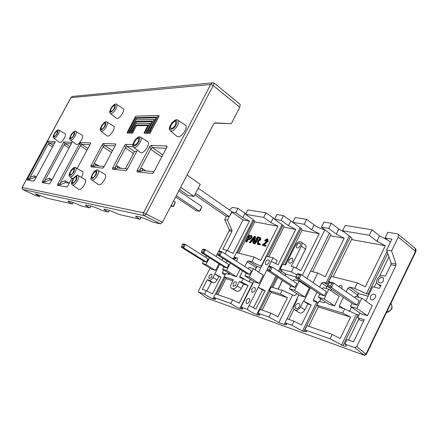 <?xml version="1.0" encoding="UTF-8"?>
<svg xmlns="http://www.w3.org/2000/svg" width="438" height="438" viewBox="0 0 438 438"><rect width="100%" height="100%" fill="white"/><g stroke="black" fill="none" stroke-linecap="round" stroke-linejoin="round"><path stroke-width="0.66" d="M296.05 276.811L295.623 277.9L299.154 278.847L301.267 274.599L297.72 273.679L297.314 274.27L299.603 274.872L298.338 277.418L296.05 276.811L297.314 274.27M299.603 274.872L301.267 274.599L326.37 291.675L324.339 295.809L299.154 278.847L298.338 277.418M295.623 277.9L320.753 294.779L324.339 295.809M227.048 267.979L224.552 267.268L201.294 252.567L203.73 253.219L205.526 249.709L228.789 264.547L227.048 267.979L203.73 253.219L203.095 252.047L201.518 251.626L202.591 249.529L204.174 249.939L203.095 252.047M204.174 249.939L205.526 249.709L203.084 249.074L202.591 249.529M201.294 252.567L201.518 251.626M267.377 269.167L267.016 270.219L270.191 271.073L272.212 267.049L269.02 266.216L268.582 266.764L270.646 267.306L269.43 269.72L267.377 269.167L268.582 266.764M270.646 267.306L272.212 267.049L296.86 283.468L294.911 287.388L270.191 271.073L269.43 269.72M267.016 270.219L291.675 286.463L294.911 287.388M181.589 246.32L181.403 247.224L183.631 247.826L185.362 244.47L208.11 258.803L206.429 262.083L183.631 247.826L183.029 246.704L181.589 246.32L182.624 244.311L184.069 244.689L183.029 246.704M181.403 247.224L204.141 261.431L206.429 262.083M184.069 244.689L185.362 244.47L183.128 243.889L182.624 244.311M328.807 283.736L323.649 282.296L328.029 285.319L327.514 286.463L331.467 287.525L333.679 283.025L329.715 281.995L329.349 282.641L331.911 283.309L330.586 286.009L328.024 285.324L329.349 282.641M331.911 283.309L333.679 283.025L359.187 300.796L357.058 305.166L331.467 287.525L330.586 286.009M327.514 286.463L353.061 304.021L357.058 305.166M217.5 253.695L217.237 254.681L219.892 255.381L221.776 251.68L251.379 270.826L249.567 274.423L219.892 255.381L219.214 254.144L217.5 253.695L218.628 251.483L220.347 251.921L219.214 254.144M217.237 254.681L246.84 273.64L249.567 274.423M220.347 251.921L221.776 251.68L219.115 251.001L218.628 251.483M331.599 289.272L330.914 290.668M261.606 266.101L261.262 266.008C258.365 265.149 255.234 263.709 251.872 261.689L254.182 257.101L236.372 252.655L234.127 257.073L237.489 258.02L237.451 259.203L236.449 261.174M414.348 247.596L415.093 248.22L415.591 251.193L365.96 354.156L356.751 346.595L354.862 347.646L364 355.119L365.96 354.156L366.288 354.457L364.482 355.295L206.928 298.119L198.677 292.026L204.546 294.117L206.287 290.701L202.389 289.348L207.316 279.69L209.079 280.26L213.131 282.724L211.357 282.143L207.316 279.69M390.4 242.219L385.068 237.949L387.816 232.31L397.178 233.804L398.262 234.418L398.29 237.078L391.577 250.903L396.023 264.125L391.085 263.101L390.948 264.689L385.413 276.11L383.234 275.611C379.434 274.506 374.709 281.092 377.337 283.813L378.821 284.716L380.989 285.248L379.461 288.39L372.743 286.715L365.796 301.015M343.48 308.56L339.286 305.735L343.376 297.364M346.14 291.708L347.871 288.171L357.424 294.884L356.505 296.767M351.418 307.213L349.338 311.478M357.424 294.884L357.736 294.298L359.187 293.821L349.644 287.093L354.676 288.396L357.37 282.871L331.248 276.351L328.648 281.634L333.97 283.2M322.417 288.981L323.069 287.651L328.796 289.211L324.043 298.875L318.36 297.216L319.855 294.177M328.796 289.211L339.198 296.34L334.522 305.888L328.807 304.186L318.36 297.216M334.522 305.888L324.043 298.875M293.274 281.081L293.958 279.712L299.121 281.119L294.571 290.285L289.441 288.79L290.865 285.932M299.121 281.119L309.359 287.99L304.881 297.057L299.718 295.519L289.441 288.79M304.881 297.057L294.571 290.285M354.796 297.736L355.415 296.471L361.793 298.207L356.822 308.429L350.488 306.578L352.07 303.337M361.793 298.207L372.338 305.615L367.449 315.705L361.087 313.811L350.488 306.578M367.449 315.705L356.822 308.429M230.372 263.096L226.621 270.487L222.668 269.332L223.922 266.868M226.003 262.773L226.709 261.382L228.428 261.847M240.095 269.321L236.389 276.641L232.403 275.453L222.668 269.332M236.389 276.641L226.621 270.487M209.441 257.714L205.986 264.47L202.361 263.419L203.56 261.07M205.548 257.188L206.533 255.88M218.962 263.736L215.556 270.432L211.893 269.337L202.361 263.419M215.556 270.432L205.986 264.47M248.341 268.861L249.041 267.47L253.399 268.658L249.167 277.057L244.842 275.792L246.151 273.202M253.399 268.658L263.309 275.108L259.137 283.419L254.774 282.121L244.842 275.792M259.137 283.419L249.167 277.057M369.026 294.369L366.442 293.717L354.676 288.396M234.127 257.073C235.567 258.075 236.181 258.727 235.972 259.022L231.724 258.113M274.593 219.241L281.152 220.352L288.456 225.652L295.754 229.452L283.933 227.125C284.251 226.621 283.561 225.745 281.864 224.486L274.593 219.241L276.947 214.576L283.528 215.627L292.83 222.28M292.808 222.323L304.229 224.256L311.642 229.753L319.242 233.711L302.171 230.388C302.51 229.868 301.842 228.981 300.167 227.722L292.808 222.323L295.228 217.5L306.693 219.334L314.079 224.864C317.473 227.229 321.032 228.844 324.772 229.709M321.399 227.163L328.757 228.412L336.269 234.106L344.186 238.234L330.4 235.737L330.772 235.502C331.144 234.96 330.515 234.062 328.878 232.802L321.399 227.163L323.923 222.088L331.309 223.27L338.793 229.008L344.575 232.288M342.582 230.755L369.256 235.272L376.888 241.289L385.33 245.696L351.468 239.559L351.949 239.279C352.344 238.721 351.741 237.818 350.137 236.558L342.582 230.755L345.182 225.488L371.95 229.769L379.549 235.836L387.876 240.199M229.589 210.07L229.95 209.364L232.436 207.453L237.971 208.34L245.778 213.821M245.526 214.313L263.687 217.39L270.898 222.548L277.966 226.227L254.796 221.902C255.08 221.425 254.358 220.566 252.627 219.318L245.526 214.313L247.771 209.906L266.003 212.824L274.708 219.016M263.687 217.39L266.003 212.824M277.966 226.227L260.741 260.44L254.182 257.101M281.152 220.352L283.528 215.627M296.986 274.927L291.369 271.949L293.832 267.005L300.906 270.602L319.242 233.711M304.229 224.256L306.693 219.334M328.757 228.412L331.309 223.27M385.33 245.696L365.281 286.885L357.37 282.871M369.256 235.272L371.95 229.769M385.068 237.949L391.911 239.11L386.634 249.972L391.577 250.903M359.959 313.039L357.698 317.698L364.285 319.713L353.548 341.87L347.049 339.614L344.876 344.093L354.862 347.646M344.876 344.093C346.047 345.128 346.48 345.806 346.179 346.119C345.801 346.409 344.755 346.25 343.036 345.637L330.066 338.815L332.196 334.451L306.961 325.686L304.908 329.858L330.066 338.815M304.908 329.858C306.162 330.925 306.649 331.615 306.376 331.916L302.472 331.046L291.971 325.248L293.986 321.174L286.983 318.738L284.99 322.762L291.971 325.248M284.99 322.762C286.277 323.846 286.791 324.536 286.534 324.832L284.262 324.492L278.864 322.549L268.899 317.035L270.843 313.132L260.019 309.37L258.108 313.192L268.899 317.035M258.108 313.192C259.444 314.287 259.991 314.977 259.761 315.267L256.668 314.566C253.69 313.4 250.536 311.642 247.202 309.31L258.267 287.273L262.471 289.94L253.465 307.909M253.848 281.53L240.993 307.093L247.202 309.31M240.993 307.093C242.351 308.193 242.92 308.889 242.701 309.168L239.882 308.527C237.078 307.427 234.051 305.735 230.788 303.463L232.611 299.849L215.447 293.882L213.678 297.369L230.788 303.463M213.678 297.369C215.074 298.475 215.677 299.159 215.48 299.433L213.049 298.875C210.525 297.873 207.689 296.291 204.546 294.117M217.806 294.703L226.041 278.617C226.216 278.382 225.57 277.78 224.108 276.821L233.405 279.663L231.226 283.977C230.415 285.724 230.388 287.065 231.138 288.001L237.084 291.319C238.65 291.571 240.068 290.613 241.338 288.439L237.182 285.861L239.389 281.497L243.528 284.092L241.338 288.439M229.939 273.903L228.91 274.412L225.8 273.482L224.108 276.821M386.634 249.972L391.085 263.101M239.389 281.497L241.541 282.154L243.287 278.694C246.676 280.687 249.802 282.154 252.671 283.096L253.011 283.2M241.541 282.154L248.122 285.505L239.203 303.216L232.611 299.849M342.625 313.088L350.564 317.123L318.612 307.038C318.864 306.775 318.333 306.178 317.024 305.253L342.625 313.088L344.662 308.91L356.417 314.347L358.963 315.086M350.564 317.123L340.156 338.508L332.196 334.451M231.762 211.987L235.764 212.66L242.805 217.582L249.507 221.07L243.041 219.898L227.41 250.613M235.764 212.66L237.971 208.34M226.479 216.148L224.71 219.602L227.486 220.122L229.26 216.646M249.507 221.07L233.065 253.438L226.862 250.279L222.822 249.271L231.899 231.461L231.948 230.251L227.486 220.122M231.948 230.251L229.173 229.676L224.71 219.602M229.173 229.676L229.118 230.881L216.076 256.444M348.538 340.129L358.514 319.581L359.116 319.455C359.401 319.187 358.925 318.601 357.698 317.698M374.282 287.098L376.647 282.214M379.335 276.679L388.966 256.843M356.751 346.595L395.881 265.718L396.023 264.125M383.447 280.731C381.914 283.008 380.337 283.578 378.717 282.439C376.653 280.238 381.52 275.464 383.365 277.895L383.447 280.731M370.493 296.356C371.988 294.112 373.543 293.553 375.158 294.686C377.255 296.898 372.475 301.722 370.603 299.296L370.493 296.356M231.751 212.036L243.041 219.898M333.137 276.821L351.468 239.559M253.996 238.546L252.71 240.139M344.186 238.234L325.199 276.745L317.807 272.994L310.553 271.182L306.945 278.464M312.59 271.691L330.4 235.737M287.465 297.648L280.364 294.035L269.37 290.668C270.772 291.62 271.363 292.223 271.149 292.475L287.465 297.648L277.96 316.767L270.843 313.132M269.37 290.668L271.199 287.016L282.22 290.301L280.364 294.035M282.22 290.301L294.413 295.672L295.957 294.692L296.57 293.455M228.554 274.303L229.041 273.339M319.636 301.454L320.89 298.908M326.031 288.456L327.257 285.976M249.244 281.776L250.459 279.373M255.25 269.857L256.805 266.769M278.223 289.107L282.543 280.446M284.985 275.557L285.488 274.544M317.019 292.272L313.4 299.614L313.745 301.224L318.212 302.833M325.379 301.897L323.819 302.702L318.984 301.262L317.024 305.253M280.369 272.326L284.924 275.365L285.39 274.621L286.381 274.407L281.508 271.149L280.309 272.441M282.428 280.369L278.086 289.069M277.851 277.358L272.786 287.492M260.856 267.596L257.5 266.704L248.527 260.818L251.872 261.689M244.765 266.55L247.185 261.754L256.164 267.623L256.668 266.857L257.5 266.704M339.286 305.735L339.33 307.202L339.696 307.432L344.662 308.91M243.287 278.694L239.98 277.708M245.57 279.991L239.816 276.345L239.789 277.588M223.648 269.95L222.394 272.409L222.739 273.843L225.132 274.801M327.898 285.609L327.131 286.129M228.855 273.219L228.335 274.243M368.134 296.208L359.187 293.821M349.644 287.093L347.871 288.171M295.754 229.452L278.048 264.815L271.264 261.371L273.044 257.818L266.561 256.246L258.617 272.053M273.044 257.818L277.166 260.61L275.601 263.742M268.888 256.81L283.731 227.273M297.249 299.406L296.74 299.045L297.336 299.225L294.407 305.144C293.548 307.033 293.575 308.544 294.484 309.677C296.51 311.013 298.508 310.148 300.479 307.076L303.435 301.092L311.265 304.996L307.777 303.923L304.837 309.874C302.882 312.929 300.884 313.789 298.842 312.442L295.382 310.246M288.949 319.422L294.073 309.075M311.265 304.996L301.415 324.969L293.986 321.174M303.435 301.092L307.777 303.923M211.357 282.143L206.845 291.018M271.264 261.371L258.267 287.273L265.067 290.739L262.471 289.94M265.067 290.739L255.896 309.053L249.08 305.571M232.835 280.791L225.942 278.661M248.122 285.505L243.528 284.092M209.057 275.962C210.021 274.407 210.952 273.892 211.844 274.423C212.151 277.03 211.193 278.344 208.97 278.354L209.057 275.962M246.178 300.512C247.251 298.798 248.319 298.273 249.375 298.935C250.958 300.391 247.579 304.832 246.156 303.173L246.178 300.512M295.535 305.5C296.761 303.583 298.01 303.041 299.285 303.879C301.103 305.636 297.216 310.301 295.579 308.336L295.535 305.5M237.182 285.861C235.907 288.045 234.494 289.014 232.934 288.762M237.084 291.319L231.746 288.379M239.816 276.345L242.564 270.903M248.527 260.818L247.185 261.754M233.164 283.534C234.199 281.88 235.211 281.355 236.197 281.962C236.558 284.766 235.524 286.129 233.109 286.047L233.164 283.534M235.299 290.564L235.896 290.925M218.841 276.471L217.078 279.948L213.021 277.462L214.801 273.969L218.841 276.471L221.02 277.144L212.518 293.887L206.287 290.701M213.021 277.462C211.811 279.537 210.497 280.473 209.079 280.26M221.02 277.144L214.801 273.969L219.756 264.234M221.852 260.123L222.805 258.245M225.066 253.81L226.862 250.279M210.076 268.209L198.595 290.712L198.524 291.911L206.928 298.119L364.011 355.125M213.131 282.724C214.554 282.943 215.868 282.017 217.078 279.948M251.001 236.553L249.742 236.285L248.658 238.425M259.581 238.305L258.201 238.015L257.194 240.008M238.819 253.268L254.675 222.006M265.559 245.143L266.074 245.494L265.669 246.298L262.028 245.253L267.049 240.84L266.747 239.476L265.138 240.643L264.585 240.424L267.109 238.792L267.487 239.017L267.645 240.993L263.238 244.628L265.559 245.143L265.154 245.948L262.028 245.253M267.092 239.827L265.647 240.993L264.585 240.424M267.706 239.17L268.155 241.343L263.972 244.787M260.145 237.615L260.599 237.905L260.73 239.756L258.508 241.3L258.639 244.727L257.363 244.207L257.248 240.922L256.892 240.791L256.192 240.643L254.686 243.61L254.084 243.473L257.456 236.805L259.499 237.226L260.095 237.555L260.221 239.405L257.998 240.955L258.13 244.377L257.363 244.207M257.352 241.13L256.701 240.988L255.195 243.955L254.084 243.473M251.806 235.912L251.987 238.015L249.299 239.657L248.16 239.411L246.808 242.077L246.222 241.946L245.713 241.606L249.041 235.042L251.494 235.699L251.483 237.67L248.795 239.318L247.656 239.066L246.298 241.738L245.713 241.606M255.102 236.312L253.597 243.364L252.907 243.216L253.405 241.081L251.511 240.67L249.999 242.564L249.37 242.422L254.456 236.175L255.611 236.657L254.204 243.238M254.144 243.517L252.907 243.216M253.35 241.305L252.014 241.015L250.509 242.909L249.37 242.422M259.926 243.731L260.435 244.081L259.964 245.023L258.803 244.53L259.274 243.588L259.926 243.731L259.449 244.672L258.803 244.53M265.669 246.298L265.154 245.948M265.647 240.993L265.138 240.643M256.575 239.876L257.692 237.67L259.477 238.162L259.592 239.274L257.883 240.155L256.575 239.876M255.195 243.955L254.686 243.61M256.701 240.988L256.192 240.643M258.639 244.727L258.13 244.377M258.705 241.716L258.196 241.365M258.508 241.3L257.998 240.955M258.201 238.015L257.692 237.67M248.05 238.288L249.238 235.945L250.925 236.383L250.859 237.566L249.195 238.54L248.05 238.288M246.808 242.077L246.298 241.738M248.16 239.411L247.656 239.066M251.872 235.951L251.45 235.66M249.742 236.285L249.238 235.945M252.042 239.991L254.412 236.936L253.58 240.325L252.042 239.991M250.509 242.909L249.999 242.564M252.014 241.015L251.511 240.67M254.106 243.714L253.597 243.364M254.007 238.486L253.525 238.157M259.964 245.023L259.449 244.672M265.631 261.809C266.758 260.035 267.87 259.488 268.959 260.172C270.481 261.639 266.939 265.948 265.587 264.284L265.631 261.809M338.618 286.468C339.932 285.324 341.054 285.16 341.985 285.976L342.018 288.839M251.773 289.376C252.863 287.646 253.941 287.114 255.009 287.782C256.575 289.244 253.153 293.646 251.746 291.982L251.773 289.376M291.369 271.949L280.189 269.041L282.609 264.202L285.603 264.952L295.601 244.935C297.566 241.902 299.504 240.999 301.421 242.225C302.149 243.178 302.132 244.486 301.366 246.145L291.281 266.37L293.832 267.005M292.655 261.196C291.445 263.068 290.252 263.627 289.069 262.871C287.459 261.278 291.232 256.876 292.677 258.672L292.655 261.196M300.276 245.915C299.045 247.815 297.835 248.379 296.641 247.618C295.059 246.025 298.897 241.666 300.309 243.462L300.276 245.915M304.886 244.711L305.538 245.176C306.272 246.134 306.255 247.437 305.5 249.091L295.951 268.259M284.826 264.755L301.908 230.569M256.164 267.623L255.091 269.759M250.301 279.269L249.074 281.705M328.648 281.634L329.513 282.351M334.002 283.249L333.548 282.91M323.649 282.296L321.58 283.03L319.587 287.06M321.58 283.03L326.863 286.655L325.981 288.445M320.846 298.875L319.587 301.437M326.863 286.655L327.027 286.31M303.852 301.218L310.454 287.865M313.05 282.614L317.807 272.994M262.159 310.115L270.936 292.551M308.785 326.315L318.218 307.142M363.589 321.147L358.514 319.581M304.322 283.747L304.005 284.399M298.793 294.911L296.74 299.045M280.189 269.041C281.557 270.038 282.121 270.695 281.869 271.012L281.508 271.149M295.989 276.969L286.381 274.407M301.793 282.915L302.116 282.264M102.339 144.491L90.973 165.734L90.907 166.84L102.749 168.126L103.85 167.097L115.856 144.354L115.621 143.965L103.406 143.472L102.339 144.491L103.39 146.495L103.116 146.845L111.597 152.555M98.884 166.007L95.484 163.785L93.809 164.261L93.628 165.236L90.973 165.734M93.809 164.261L103.116 146.845M112.555 150.76L104.627 145.405L103.39 146.495M152.304 173.508L153.639 172.348L166.796 147.299L167.064 146.588L166.736 146.046L151.039 145.405L149.769 146.56L137.078 170.601L137.083 171.855L152.304 173.508L153.212 172.994L152.304 173.508M153.962 171.729L142.75 170.563L142.131 168.389L140.291 168.931L140.1 170.037L137.078 170.601M137.083 171.855L140.631 171.198L140.1 170.037M162.816 154.877L152.495 147.595L166.254 148.334M152.495 147.595L151.039 145.405M149.769 146.56L151.001 148.827L150.694 149.221L161.715 156.968M151.001 148.827L152.276 147.677M140.291 168.931L150.694 149.221M35.976 177.664L34.449 177.313M27.287 179.947L33.753 181.102L34.58 180.237L55.33 141.748L47.972 141.217L27.457 178.989L27.287 179.947L30.189 179.153L29.877 178.326L27.457 178.989M42.223 182.613L49.461 183.894L50.282 182.985L72.029 142.465L63.877 141.863L42.387 181.606L42.223 182.613L45.289 181.775L44.939 180.905L42.387 181.606M51.744 180.27L49.79 179.876L49.521 178.2L45.119 179.903L64.041 144.89L69.067 148.164M213.405 82.766L212.134 82.87L210.667 84.485L213.213 85.547L214.379 83.225L239.767 104.041M72.232 96.491L70.863 97.663L210.667 84.485L143.478 212.764L22.157 187.486L70.972 97.614L72.232 96.491L73.874 96.294M40.263 195.348L39.639 196.503L35.226 193.875L36.502 194.061L46.559 198.069L72.5 203.938C69.401 202.389 67.906 201.458 68.027 201.146L69.691 201.381C72.232 202.044 76.015 203.544 81.041 205.871L89.91 207.88C86.773 206.293 85.284 205.334 85.437 205.006L90.951 206.068C93.792 206.807 97.86 208.411 103.144 210.875L108.405 212.063C105.235 210.443 103.751 209.463 103.943 209.112L106.116 209.413C109.188 210.207 113.453 211.882 118.922 214.445L140.122 219.241C136.93 217.576 135.462 216.553 135.731 216.169L138.43 216.536C142.016 217.456 146.725 219.296 152.561 222.055L160.527 223.856L162.46 222.29L146.013 213.958L213.213 85.547L239.805 107.266L240.199 104.397M73.245 202.542L72.5 203.938M22.721 189.484L144.222 215.644L146.013 213.958L143.478 212.764C142.98 214.012 143.226 214.97 144.222 215.644L160.527 223.856M141.129 217.319L140.122 219.241M90.88 206.052L89.91 207.88M109.292 210.388L108.405 212.063M215.003 122.897L213.678 123.85L162.46 222.29M112.571 169.194L115.884 168.575L115.429 167.491L112.604 168.017L112.571 169.194L125.947 170.645L127.151 169.555L137.417 150.163M120.904 168.296L117.373 165.947L115.616 166.451L115.429 167.491M117.373 165.947L117.91 167.984L127.458 168.975M132.917 144.671L125.761 144.381L124.595 145.46L112.604 168.017M115.616 166.451L125.443 147.962L133.481 153.481L134.411 151.597M124.595 145.46L125.733 147.59L125.443 147.962M125.388 168.761L133.481 153.481M90.907 166.84L94.017 166.254L93.628 165.236M95.484 163.785L95.955 165.701L104.14 166.549M148.816 131.263L148.066 130.721C147.705 132.232 147.069 132.96 146.161 132.906L152.293 121.047L135.709 121.353L130.77 130.633C130.415 132.068 129.818 132.769 128.98 132.736L135.703 119.82L154.056 119.41L148.066 130.721M154.056 119.41L154.888 120.023L149.139 130.891M131.471 131.126L130.77 130.633M151.959 121.676L136.525 121.939L131.876 130.677M136.525 121.939L135.709 121.353M147.776 125.558L136.541 125.646L133.574 131.225L132.752 130.644C132.396 132.084 131.794 132.791 130.946 132.758L129.801 133.316L129.122 132.84M148.285 132.889L147.004 133.508L146.319 133.021M146.675 131.241L145.931 130.71C145.575 132.21 144.945 132.938 144.042 132.884L148.099 124.945L135.72 125.06L132.752 130.644M130.946 132.758L135.714 123.511L149.845 123.324L150.677 123.932L147.009 130.863M149.845 123.324L145.931 130.71M136.541 125.646L135.72 125.06M133.574 131.225C133.218 132.67 132.615 133.371 131.767 133.338L131.088 132.862M146.144 132.873L144.879 133.486L144.195 132.999M158.304 115.457L159.142 116.075L151.066 131.34L150.223 130.732C149.862 132.254 149.221 132.982 148.301 132.928L156.525 117.105L135.698 117.685L128.816 130.623C128.46 132.046 127.863 132.747 127.031 132.719L135.698 116.174L158.304 115.457L150.223 130.732M129.506 131.11L128.816 130.623M156.185 117.756L136.508 118.276L129.922 130.655M136.508 118.276L135.698 117.685M128.986 132.747L127.852 133.294L127.173 132.818M151.066 131.34C150.71 132.862 150.07 133.595 149.15 133.535L148.466 133.042M214.341 123.116L231.313 123.664L215.167 122.892M239.805 107.266L231.313 123.664M39.639 196.503L35.577 195.578L22.798 189.523L22.157 187.486L22.557 189.375M147.414 141.441L148.197 141.934C148.838 143.045 148.542 144.83 147.31 147.288C144.359 151.948 141.967 153.612 140.127 152.271L134.121 147.59M184.913 124.825L185.789 125.41C186.473 126.587 186.194 128.416 184.956 130.891C181.655 136.032 178.934 137.811 176.793 136.24L170.694 131.192M104.66 174.121L105.394 174.543C106.018 175.627 105.695 177.423 104.441 179.925C101.824 184.13 99.733 185.652 98.161 184.497L92.21 180.237M113.387 126.013L113.957 126.368C114.482 127.299 114.17 128.887 113.026 131.132C110.458 135.249 108.427 136.804 106.932 135.802L101.233 131.416M82.087 171.307L82.705 171.658C83.258 172.649 82.93 174.335 81.714 176.728L81.331 177.406M64.906 133.579L65.317 133.82C65.744 134.608 65.421 136.054 64.342 138.145C62.191 141.638 60.548 143.029 59.404 142.312L54.044 138.403M81.977 135.123L82.453 135.408C82.93 136.262 82.607 137.778 81.49 139.952C79.185 143.68 77.4 145.131 76.124 144.305L70.606 140.22M122.87 108.443L123.412 108.788C123.916 109.692 123.609 111.23 122.498 113.409C119.886 117.581 117.817 119.169 116.305 118.183L110.655 113.688M84.649 179.251L85.306 179.624C85.892 180.653 85.558 182.394 84.32 184.847C81.879 188.8 79.946 190.267 78.522 189.238L72.67 185.154M77.148 168.526L90.869 142.963L80.625 142.547L79.656 143.5L57.701 184.283L57.553 185.345L66.877 186.993L67.748 186.041L71.947 178.211M175.397 124.923C173.519 127.863 171.97 128.92 170.743 128.093C169.347 126.199 174.767 119.607 175.923 121.802L175.397 124.923M114.258 108.35C112.769 110.737 111.591 111.674 110.726 111.159C109.708 109.85 113.989 104.145 114.816 105.711L114.258 108.35M56.869 133.765C55.642 135.764 54.706 136.574 54.049 136.207C53.222 135.194 56.792 130.048 57.46 131.291L56.869 133.765M73.666 135.337C72.352 137.466 71.334 138.315 70.606 137.888C69.697 136.755 73.513 131.356 74.252 132.736L73.666 135.337M104.731 126.128C103.269 128.482 102.109 129.396 101.255 128.876C100.225 127.557 104.458 121.824 105.301 123.406L104.731 126.128M138.189 141.764C136.514 144.43 135.145 145.416 134.094 144.71C132.829 143.051 137.696 136.766 138.742 138.715L138.189 141.764M95.659 174.855C94.17 177.253 92.982 178.151 92.084 177.543C90.923 176.071 95.281 170.026 96.251 171.778L95.659 174.855M73.398 171.964C72.035 174.182 70.956 175.041 70.168 174.527C69.133 173.24 73.146 167.513 74.006 169.063L73.398 171.964M75.845 180.018C74.455 182.279 73.354 183.139 72.544 182.597C71.465 181.255 75.56 175.424 76.453 177.029L75.845 180.018M87.923 148.449L81.747 144.354L89.921 144.732M81.747 144.354L80.368 145.706L87.031 150.108M179.509 189.528L188.384 195.583L193.979 196.416L200.243 184.321L187.042 175.047M180.67 187.294L193.979 196.416M133.207 146.714L127.091 146.434L134.471 151.521L136.798 151.329M36.332 177.007L34.279 175.764L30.052 177.374L48.114 144.097L49.094 143.445L47.972 141.217M30.052 177.374L29.877 178.326M34.279 175.764L34.657 177.445L30.189 179.153M49.094 143.445L49.313 142.87L54.701 143.116M69.1 183.139L65.153 180.702L65.355 182.4M57.553 185.345L60.778 184.469L60.384 183.555L57.701 184.283M65.153 180.702L60.575 182.498L60.384 183.555M60.575 182.498L80.368 145.706M69.91 146.599L65.328 143.604L65.07 144.206L63.877 141.863M65.328 143.604L71.378 143.883M65.07 144.206L64.041 144.89M45.119 179.903L44.939 180.905M69.286 183.172L65.618 182.564L60.778 184.469M127.091 146.434L125.761 144.381M125.733 147.59L126.894 146.511M104.627 145.405L115.156 145.887M198.228 188.214L231.855 211.653L229.298 216.657L225.625 215.994L194.817 194.806M231.855 211.653L231.472 213.087L229.298 216.657L195.551 193.382M178.803 190.886L201.885 206.599L199.465 211.291L196.229 210.711L175.676 196.892M201.885 206.599L200.139 210.766L199.465 211.291L176.306 195.682M173.574 200.933L175.364 202.126L173.065 206.544L170.858 206.15M175.364 202.126L173.749 206.057L173.065 206.544L171.269 205.362M398.29 237.078L415.815 251.631C416.264 250.021 415.969 248.828 414.945 248.061M387.816 253.465L368.051 294.144M387.077 251.275L366.442 293.717M253.996 220.407L237.495 252.934M235.047 257.758L234.445 258.946M253.208 219.745L236.493 252.682M234.226 257.144L233.449 258.683M350.466 236.816L327.504 283.463M349.321 235.929L326.091 283.09M282.964 225.362L267.339 256.438M282.072 224.639L261.262 266.008M273.186 218.014L270.898 222.548M290.81 220.966L288.456 225.652M314.079 224.864L311.642 229.753M324.908 229.813L302.319 275.316M338.793 229.008L336.269 234.106M379.549 235.836L376.888 241.289M225.05 277.468L216.531 294.259M214.576 298.114L214.012 299.22M224.207 276.887L215.562 293.925M213.777 297.446L213.049 298.875M252.671 283.096L239.882 308.527M356.417 314.347L341.481 345.078M244.99 213.29L242.805 217.582M229.118 230.881L231.899 231.461M358.005 314.823L343.036 345.637M390.948 264.689L395.881 265.718M292.496 295.092L278.864 322.549M318.032 302.674L313.4 299.614M285.384 274.626L285.078 275.048M225.395 274.287L222.394 272.409M300.479 307.076L304.837 309.874M390.855 303.485L391.43 304.054C392.76 308.013 391.167 310.723 386.655 312.195M357.572 294.577L358.574 297.331M265.324 243.873L264.815 243.523M268.155 241.343L267.645 240.993M258.759 242.718L258.25 242.373M260.73 239.756L260.221 239.405M259.537 238.239L259.148 237.976M249.299 239.657L248.795 239.318M251.987 238.015L251.483 237.67M250.881 236.525L250.377 236.181M305.5 249.091L301.366 246.145M380.606 286.03L378.821 284.716M241.606 307.607L240.955 308.91M256.307 267.322L256.745 266.802M316.603 302.351L302.472 331.046M300.123 227.689L278.382 271.155M275.918 276.082L256.668 314.566M329.469 233.268L310.668 271.21M296.838 299.11L287.093 318.782M285.078 322.839L284.262 324.492M301.081 228.45L283.14 264.333M280.621 269.365L279.389 271.828M276.931 276.75L271.719 287.169M269.819 290.98L260.533 309.551M258.535 313.542L257.818 314.977M317.993 302.773L303.835 331.533M103.406 143.472L104.458 145.476M102.749 168.126L103.319 167.842L102.744 168.121M140.631 171.198L142.75 170.563M145.805 170.88L142.131 168.389M166.736 146.046L166.424 148.006M34.148 180.878L33.753 181.102M49.861 183.615L49.39 183.889M45.289 181.775L49.943 179.974M115.884 168.575L117.91 167.984M94.017 166.254L95.955 165.701M57.219 133.771C53.874 138.112 52.899 138.096 54.296 133.721C57.624 129.385 58.599 129.402 57.219 133.771M65.317 133.82L59.196 130.223C58.019 130.053 58.101 128.712 54.777 132.829C52.166 137.937 53.431 137.034 53.699 138.151C54.739 138.797 56.261 137.494 58.259 134.236C59.267 132.287 59.579 130.951 59.196 130.223L58.802 129.998M138.753 141.786C135.807 147.36 131.148 147.124 134.099 141.633C136.974 136.147 141.709 136.218 138.753 141.786M140.981 137.412C139.519 137.187 139.744 134.975 134.926 140.127C131.624 145.931 133.064 145.591 133.47 147.086C135.15 148.307 137.362 146.735 140.116 142.383C141.266 140.094 141.556 138.435 140.981 137.412L148.197 141.934M176.054 124.918C172.944 130.852 167.508 130.809 170.628 124.967C173.656 119.131 179.18 118.994 176.054 124.918M185.789 125.41L178.343 120.455C176.864 120.078 176.947 117.959 171.877 122.87C167.989 129.057 169.539 128.958 169.977 130.601C171.931 132.035 174.45 130.349 177.527 125.547C178.688 123.237 178.956 121.54 178.343 120.455L177.461 119.908M105.394 174.543L98.326 170.497C97.783 169.32 96.272 169.818 93.792 171.986C90.88 176.985 90.146 179.591 91.597 179.799C93.026 180.85 94.964 179.416 97.395 175.496C98.572 173.163 98.884 171.499 98.326 170.497L97.619 170.108M96.13 174.915C92.013 179.985 90.71 179.815 92.21 174.406C96.305 169.336 97.608 169.506 96.13 174.915M105.191 126.128C101.26 131.077 99.984 131.088 101.375 126.155C105.284 121.206 106.554 121.2 105.191 126.128M113.957 126.368L107.294 122.229C105.876 122.158 106.319 120.001 101.928 125.104C99.136 130.371 100.417 129.697 100.762 131.05C102.12 131.958 103.998 130.491 106.396 126.653C107.463 124.562 107.764 123.089 107.294 122.229L106.741 121.901M82.705 171.658L75.944 167.847C74.646 167.606 74.668 166.166 71.104 170.256C68.005 175.983 69.379 175.468 69.752 176.667C71.011 177.554 72.752 176.185 74.986 172.561C76.124 170.333 76.442 168.761 75.944 167.847C75.281 167.168 74.186 167.644 72.653 169.271M73.814 172.019C70.014 176.782 68.865 176.634 70.365 171.57C74.142 166.807 75.292 166.955 73.814 172.019M82.453 135.408L76.092 131.619C75.27 130.447 73.65 131.4 71.224 134.471C69.538 137.74 69.199 139.558 70.206 139.925C71.367 140.675 73.015 139.311 75.161 135.835C76.201 133.809 76.513 132.407 76.092 131.619L75.632 131.356M74.055 135.342C70.485 139.919 69.401 139.897 70.808 135.276C74.367 130.705 75.446 130.727 74.055 135.342M114.729 108.328C110.781 113.316 109.478 113.387 110.825 108.542C114.751 103.56 116.054 103.488 114.729 108.328M123.412 108.788L116.815 104.551C116.086 103.313 114.417 104.091 111.81 106.883C109.648 110.54 109.117 112.692 110.212 113.338C111.591 114.23 113.502 112.736 115.933 108.843C116.979 106.812 117.269 105.383 116.815 104.551L116.294 104.233M85.306 179.624L78.429 175.786C77.92 174.401 76.267 175.216 73.458 178.233C70.381 183.878 71.701 183.615 72.117 184.77C73.414 185.707 75.199 184.327 77.471 180.642C78.632 178.354 78.949 176.738 78.429 175.786L77.794 175.452M76.272 180.084C72.39 184.918 71.213 184.737 72.73 179.542C76.59 174.707 77.772 174.888 76.272 180.084M80.625 142.547L81.599 144.425M48.114 144.097L52.604 146.982M53.403 145.504L49.313 142.87M55.177 141.512L55.166 142.24M79.656 143.5L80.625 145.378M71.854 142.186L71.821 143.045M52.034 179.739L49.521 178.2M67.353 186.648L66.79 186.993M115.621 143.965L115.501 145.23M398.262 234.418L415.098 248.215M313.767 301.235L314.139 301.481M339.33 307.202L339.653 307.416M209.304 278.557L208.97 278.354M246.605 303.446L246.156 303.173M296.143 308.691L295.579 308.336M386.634 312.245C388.49 312.989 392.645 308.39 392.087 307.69L391.43 304.054L390.822 303.545M358.727 297.375L357.545 294.637M267.487 239.017L267.996 239.372M260.095 237.555L260.599 237.905M251.494 235.699L251.998 236.044M265.986 264.552L265.587 264.284M371.282 299.778L370.603 299.296M252.184 292.255L251.746 291.982M233.498 286.288L233.109 286.047M305.538 245.176L301.421 242.225M380.54 286.167L378.355 284.563M378.717 282.439L379.346 282.91M296.641 247.618L297.052 247.908M289.069 262.871L289.502 263.167M366.299 354.435L415.837 251.642M142.711 170.557L142.317 170.294M72.363 96.442L212.129 82.87L214.379 83.225M95.933 165.695L95.637 165.504M170.743 128.093L171.214 128.438M110.726 111.159L111.017 111.367M101.255 128.876L101.561 129.09M134.094 144.71L134.515 145.005M70.266 177.029L72.993 178.945M92.084 177.543L92.478 177.801M70.168 174.527L70.502 174.735M72.544 182.597L72.9 182.821M22.07 187.486L70.863 97.663M49.762 183.714L49.461 183.894M67.238 186.769L66.877 186.993M117.882 167.978L117.537 167.754"/></g></svg>
